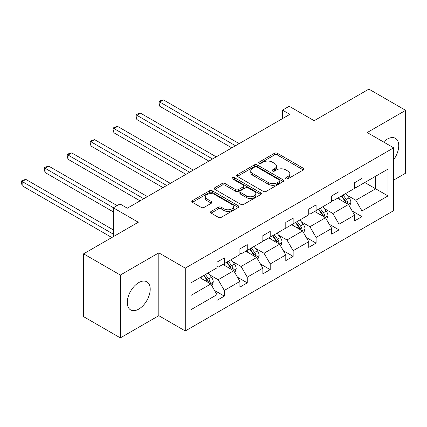 <?xml version="1.0" encoding="UTF-8"?>
<svg xmlns="http://www.w3.org/2000/svg" width="427" height="427" viewBox="0 0 427 427"><rect width="100%" height="100%" fill="white"/><g stroke="black" fill="none" stroke-linecap="round" stroke-linejoin="round"><path stroke-width="0.64" d="M285.983 178.796A1.43 0.827 0 0 0 288.006 178.796L303.341 169.941A2.039 1.18 0 0 0 303.939 169.108A2.039 1.18 0 0 0 303.341 168.275L277.358 153.277A2.039 1.18 0 0 0 274.47 153.277L259.136 162.132A1.43 0.827 0 0 0 258.714 162.714A1.43 0.827 0 0 0 259.136 163.295A1.43 0.827 0 0 0 261.153 163.295L263.139 162.153A6.533 3.774 0 0 1 272.378 162.153L274.545 163.402A6.533 3.774 0 0 1 276.456 166.066A6.533 3.774 0 0 1 274.545 168.734L272.559 169.882A1.43 0.827 0 0 0 272.143 170.464A1.43 0.827 0 0 0 272.559 171.046A1.43 0.827 0 0 0 274.582 171.046L276.563 169.903A6.533 3.774 0 0 1 285.802 169.903L287.969 171.152A6.533 3.774 0 0 1 289.88 173.821A6.533 3.774 0 0 1 287.969 176.484L285.983 177.632A1.43 0.827 0 0 0 285.567 178.214A1.43 0.827 0 0 0 285.983 178.796L285.983 177.632M138.732 309.105A16.221 9.367 120 0 0 149.333 294.806A16.221 9.367 120 0 0 146.845 281.809A16.221 9.367 120 0 0 138.732 282.61A16.221 9.367 120 0 0 128.137 296.909A16.221 9.367 120 0 0 130.625 309.906A16.221 9.367 120 0 0 138.732 309.105M393.662 159.671A16.221 9.367 120 0 0 395.381 138.321A16.221 9.367 120 0 0 387.268 139.122A16.221 9.367 120 0 0 383.547 141.983M393.662 180.093L405.65 173.17L405.65 110.342L368.885 89.115L314.176 120.697L289.175 106.264L282.487 110.129L282.487 118.621M120.35 337.885L158.807 315.681L158.807 252.853L120.35 275.057L120.35 337.885L83.585 316.658L83.585 253.83L138.295 222.243L113.294 207.81L113.294 236.681M120.35 275.057L83.585 253.83M211.103 211.445A2.039 1.18 0 0 0 210.506 212.278A2.039 1.18 0 0 0 211.103 213.116L218.389 217.322A2.039 1.18 0 0 0 221.277 217.322L238.314 207.49A2.039 1.18 0 0 0 238.912 206.652A2.039 1.18 0 0 0 238.314 205.819L212.331 190.821A2.039 1.18 0 0 0 209.443 190.821L192.406 200.653A2.039 1.18 0 0 0 191.808 201.485A2.039 1.18 0 0 0 192.406 202.323L201.213 207.405A2.039 1.18 0 0 0 204.101 207.405L211.392 203.193A2.039 1.18 0 0 0 211.989 202.361A2.039 1.18 0 0 0 211.392 201.528L207.026 199.009A5.46 3.154 0 0 1 205.424 196.778A5.46 3.154 0 0 1 208.798 193.863A5.46 3.154 0 0 1 214.749 194.552L231.85 204.426A5.46 3.154 0 0 1 233.452 206.652A5.46 3.154 0 0 1 230.078 209.566A5.46 3.154 0 0 1 224.127 208.883L221.277 207.239A2.039 1.18 0 0 0 218.389 207.239L211.103 211.445L211.103 213.116M113.294 207.81L119.982 203.946L127.337 208.195L289.837 114.372L282.487 110.129M158.807 252.853L185.281 268.135L393.662 147.827L393.662 210.655L185.281 330.968L185.281 268.135M405.65 110.342L367.193 132.541L393.662 147.827M263.283 191.403A2.039 1.18 0 0 0 266.17 191.403L283.202 181.571A2.039 1.18 0 0 0 283.8 180.733A2.039 1.18 0 0 0 283.202 179.9L257.219 164.902A2.039 1.18 0 0 0 254.337 164.902L237.3 174.734A2.039 1.18 0 0 0 236.702 175.566A2.039 1.18 0 0 0 237.3 176.404L263.283 191.403M232.891 179.105A1.43 0.827 0 0 1 234.343 179.308L234.343 177.611L260.758 192.86A2.039 1.18 0 0 1 261.356 193.693A2.039 1.18 0 0 1 260.758 194.531L243.726 204.362A2.039 1.18 0 0 1 240.839 204.362L214.856 189.364L214.856 187.693A2.039 1.18 0 0 0 214.258 188.526A2.039 1.18 0 0 0 214.856 189.364M214.856 187.693L222.147 183.487A2.039 1.18 0 0 1 225.034 183.487L235.571 189.572A2.039 1.18 0 0 0 238.458 189.572L243.294 186.78A2.039 1.18 0 0 0 243.892 185.942A2.039 1.18 0 0 0 243.294 185.11L232.32 178.78A1.43 0.827 0 0 1 231.904 178.192A1.43 0.827 0 0 1 232.784 177.429A1.43 0.827 0 0 1 234.343 177.611M190.938 282.866L216.969 267.841L216.969 262.151L224.324 257.903L224.324 263.592L239.91 254.593L239.91 248.904L247.265 244.66L247.265 250.35L262.856 241.351L262.856 235.661L270.206 231.413L270.206 237.102L285.796 228.103L285.796 222.414L293.146 218.17L293.146 223.86L308.737 214.856L308.737 209.171L316.092 204.923L316.092 210.612L331.678 201.613L331.678 195.924L339.033 191.68L339.033 197.37L354.618 188.366L354.618 182.681L361.973 178.433L361.973 184.122L388.004 169.092L388.004 195.924L361.973 210.954L361.973 216.644L354.618 220.887L354.618 215.197L339.033 224.196L339.033 229.886L331.678 234.135L331.678 228.445L316.092 237.444L316.092 243.134L308.737 247.377L308.737 241.687L293.146 250.686L293.146 256.376L285.796 260.625L285.796 254.935L270.206 263.934L270.206 269.624L262.856 273.867L262.856 268.177L247.265 277.176L247.265 282.866L239.91 287.115L239.91 281.425L224.324 290.424L224.324 296.114L216.969 300.357L216.969 294.667L190.938 309.698L190.938 282.866M222.851 264.441L233.734 270.729L218.149 279.728L209.636 274.812M218.149 279.728L224.324 290.424M233.734 270.729L239.91 281.425M216.969 266.48L218.149 267.158L224.324 263.592M245.792 251.199L256.675 257.481L241.09 266.48L232.576 261.564M241.09 266.48L247.265 277.176M256.675 257.481L262.856 268.177M239.91 253.238L241.09 253.916L247.265 250.35M268.738 237.951L279.621 244.233L264.03 253.238L255.517 248.322M264.03 253.238L270.206 263.934M279.621 244.233L285.796 254.935M262.856 239.99L264.03 240.668L270.206 237.102M291.678 224.709L302.562 230.991L286.971 239.99L278.457 235.074M286.971 239.99L293.146 250.686M302.562 230.991L308.737 241.687M285.796 226.748L286.971 227.426L293.146 223.86M314.619 211.461L325.502 217.743L309.911 226.748L301.403 221.832M309.911 226.748L316.092 237.444M325.502 217.743L331.678 228.445M308.737 213.5L309.911 214.178L316.092 210.612M337.56 198.219L348.443 204.501L332.857 213.5L324.344 208.584M332.857 213.5L339.033 224.196M348.443 204.501L354.618 215.197M331.678 200.252L332.857 200.936L339.033 197.37M364.765 182.51L375.648 188.793L355.798 200.252L347.284 195.342M355.798 200.252L361.973 210.954M388.004 195.924L375.648 188.793L375.648 176.228L388.004 169.092M158.807 315.681L185.281 330.968M354.618 187.01L355.798 187.688L361.973 184.122M190.938 295.436L210.794 283.971L199.911 277.689M210.794 283.971L216.969 294.667M352.195 210.997L361.973 216.644M329.254 224.239L339.033 229.886M306.308 237.487L316.092 243.134M283.368 250.729L293.146 256.376M260.427 263.977L270.206 269.624M237.487 277.219L247.265 282.866M214.546 290.467L224.324 296.114M286.554 178.998L287.969 178.182A6.533 3.774 0 0 0 289.88 175.518L289.88 173.821M276.456 166.066L276.456 167.768A6.533 3.774 0 0 1 274.545 170.432L273.131 171.248M303.314 169.957L277.358 154.974A2.039 1.18 0 0 0 274.47 154.974L259.707 163.498M283.176 181.587L257.219 166.599A2.039 1.18 0 0 0 254.337 166.599L237.327 176.415M279.594 181.32A1.43 0.827 0 0 0 280.016 180.733A1.43 0.827 0 0 0 279.594 180.151L256.787 166.984A1.43 0.827 0 0 0 254.77 166.984L252.677 168.195A6.533 3.774 0 0 0 250.761 170.859A6.533 3.774 0 0 0 252.677 173.527L268.263 182.526A6.533 3.774 0 0 0 277.502 182.526L279.594 181.32L279.594 183.018A1.43 0.827 0 0 0 280.016 182.436L280.016 180.733M250.761 170.859L250.761 172.556A6.533 3.774 0 0 0 252.677 175.225L252.677 173.527M279.594 183.018L277.502 184.224A6.533 3.774 0 0 1 268.263 184.224L252.677 175.225M214.882 189.374L222.147 185.185L222.147 183.487M243.892 185.942L243.892 187.645A2.039 1.18 0 0 1 243.294 188.478L238.458 191.269A2.039 1.18 0 0 1 235.571 191.269L225.034 185.185A2.039 1.18 0 0 0 222.147 185.185M234.343 179.308L260.732 194.547M246.502 195.881A5.46 3.154 0 0 0 252.453 196.564A5.46 3.154 0 0 0 255.826 193.655A5.46 3.154 0 0 0 254.225 191.424L248.199 187.944A2.039 1.18 0 0 0 245.311 187.944L240.476 190.736A2.039 1.18 0 0 0 239.878 191.568A2.039 1.18 0 0 0 240.476 192.401L246.502 195.881L246.502 197.578A5.46 3.154 0 0 0 252.453 198.267A5.46 3.154 0 0 0 255.826 195.352L255.826 193.655M239.878 191.568L239.878 193.266A2.039 1.18 0 0 0 240.476 194.104L240.476 192.401M246.502 197.578L240.476 194.104M233.452 206.652L233.452 208.355A5.46 3.154 0 0 1 230.078 211.264A5.46 3.154 0 0 1 224.127 210.58L221.277 208.936A2.039 1.18 0 0 0 218.389 208.936L211.13 213.126M205.424 196.778L205.424 198.475A5.46 3.154 0 0 0 207.026 200.706L207.026 199.009M211.365 203.209L207.026 200.706M238.287 207.506L212.331 192.518A2.039 1.18 0 0 0 209.443 192.518L192.438 202.334M349.564 206.438L350.914 202.531A5.514 3.181 -120 0 0 349.153 197.834L345.854 193.431M339.929 199.585L338.499 197.674M239.179 143.621L163.482 99.923L159.81 102.048L159.81 106.291L231.824 147.87M347.631 204.031L347.936 202.766A5.514 3.181 -120 0 0 346.361 199.452L343.057 195.043M341.68 195.838L345.31 200.69A2.808 1.623 60 0 1 345.822 201.544L347.936 202.766M341.296 196.062L344.594 200.471A5.514 3.181 60 0 1 345.971 203.071M159.81 106.291L158.999 103.275L158.999 101.578L235.501 145.746M158.999 101.578L160.472 100.729L163.482 99.923M326.618 219.681L327.973 215.774A5.514 3.181 -120 0 0 326.212 211.082L322.913 206.673M316.989 212.833L315.558 210.922M216.233 156.869L140.542 113.166L136.864 115.29L136.864 119.539L208.883 161.112M324.685 217.274L324.995 216.009A5.514 3.181 -120 0 0 323.42 212.694L320.117 208.285M318.734 209.086L322.369 213.938A2.808 1.623 60 0 1 322.881 214.786L324.995 216.009M318.35 209.305L321.654 213.713A5.514 3.181 60 0 1 323.025 216.318M136.864 119.539L136.058 116.523L136.058 114.826L212.561 158.993M136.058 114.826L137.526 113.977L140.542 113.166M303.677 232.928L305.033 229.021A5.514 3.181 -120 0 0 303.271 224.33L299.967 219.921M294.048 226.075L292.618 224.164M193.292 170.111L117.601 126.413L113.924 128.538L113.924 132.781L185.942 174.36M301.745 230.521L302.054 229.256A5.514 3.181 -120 0 0 300.48 225.942L297.176 221.533M295.794 222.328L299.428 227.18A2.808 1.623 60 0 1 299.941 228.034L302.054 229.256M295.409 222.552L298.713 226.961A5.514 3.181 60 0 1 300.085 229.561M113.924 132.781L113.118 129.765L113.118 128.068L189.615 172.236M113.118 128.068L114.585 127.219L117.601 126.413M280.736 246.171L282.087 242.264A5.514 3.181 -120 0 0 280.331 237.572L277.027 233.163M271.108 239.323L269.677 237.412M170.352 183.359L94.661 139.661L90.983 141.78L90.983 146.029L162.997 187.602M278.804 243.764L279.114 242.499A5.514 3.181 -120 0 0 277.534 239.184L274.235 234.781M272.853 235.576L276.488 240.428A2.808 1.623 60 0 1 276.995 241.276L279.114 242.499M272.469 235.795L275.773 240.204A5.514 3.181 60 0 1 277.144 242.808M90.983 146.029L90.177 143.013L90.177 141.316L166.674 185.483M90.177 141.316L91.645 140.467L94.661 139.661M257.796 259.419L259.146 255.511A5.514 3.181 -120 0 0 257.39 250.82L254.086 246.411M248.167 252.565L246.731 250.654M147.411 196.601L71.72 152.903L68.042 155.028L68.042 159.271L140.056 200.85M255.864 257.011L256.173 255.746A5.514 3.181 -120 0 0 254.593 252.432L251.295 248.023M249.912 248.818L253.547 253.67A2.808 1.623 60 0 1 254.054 254.524L256.173 255.746M249.528 249.042L252.832 253.451A5.514 3.181 60 0 1 254.204 256.051M68.042 159.271L67.231 156.255L67.231 154.558L143.734 198.726M67.231 154.558L68.704 153.709L71.72 152.903M234.855 272.661L236.206 268.754A5.514 3.181 -120 0 0 234.444 264.062L231.146 259.653M225.221 265.813L223.791 263.902M117.115 205.606L48.779 166.151L45.102 168.27L45.102 172.519L113.294 211.888M232.923 270.254L233.233 268.989A5.514 3.181 -120 0 0 231.653 265.674L228.349 261.271M226.972 262.066L230.601 266.918A2.808 1.623 60 0 1 231.114 267.772L233.233 268.989M226.588 262.29L229.886 266.694A5.514 3.181 60 0 1 231.263 269.298M45.102 172.519L44.291 169.503L44.291 167.806L113.438 207.725M44.291 167.806L45.764 166.957L48.779 166.151M211.909 285.909L213.265 282.001A5.514 3.181 -120 0 0 211.504 277.31L208.205 272.901M202.281 279.055L200.85 277.144M113.294 229.886L25.833 179.393L22.161 181.518L22.161 185.761L111.821 237.529M209.983 283.501L210.287 282.236A5.514 3.181 -120 0 0 208.712 278.922L205.408 274.513M204.031 275.308L207.661 280.16A2.808 1.623 60 0 1 208.173 281.014L210.287 282.236M203.647 275.532L206.946 279.941A5.514 3.181 60 0 1 208.317 282.541M22.161 185.761L21.35 182.745L21.35 181.048L113.294 234.135M21.35 181.048L22.823 180.199L25.833 179.393M287.969 178.182L287.969 176.484M272.559 171.046L272.559 169.882M274.545 170.432L274.545 168.734M259.136 163.295L259.136 162.132M274.47 154.974L274.47 153.277M277.358 154.974L277.358 153.277M303.341 169.941L303.341 168.275M237.3 176.404L237.3 174.734M254.337 166.599L254.337 164.902M257.219 166.599L257.219 164.902M283.202 181.571L283.202 179.9M268.263 184.224L268.263 182.526M277.502 184.224L277.502 182.526M225.034 185.185L225.034 183.487M235.571 191.269L235.571 189.572M238.458 191.269L238.458 189.572M243.294 188.478L243.294 186.78M260.758 194.531L260.758 192.86M218.389 208.936L218.389 207.239M221.277 208.936L221.277 207.239M224.127 210.58L224.127 208.883M211.392 203.193L211.392 201.528M192.406 202.323L192.406 200.653M209.443 192.518L209.443 190.821M212.331 192.518L212.331 190.821M238.314 207.49L238.314 205.819M348.048 204.271L350.877 202.638M346.361 199.452L349.153 197.834M343.03 201.373L344.594 200.471M325.107 217.514L327.936 215.881M323.42 212.694L326.212 211.082M320.085 214.621L321.654 213.713M302.161 230.761L304.995 229.128M300.48 225.942L303.271 224.33M297.144 227.863L298.713 226.961M279.221 244.004L282.055 242.371M277.534 239.184L280.331 237.572M274.203 241.111L275.773 240.204M256.28 257.251L259.109 255.618M254.593 252.432L257.39 250.82M251.263 254.353L252.832 253.451M233.339 270.499L236.168 268.861M231.653 265.674L234.444 264.062M228.322 267.601L229.886 266.694M210.399 283.741L213.228 282.108M208.712 278.922L211.504 277.31M205.382 280.843L206.946 279.941"/></g></svg>
